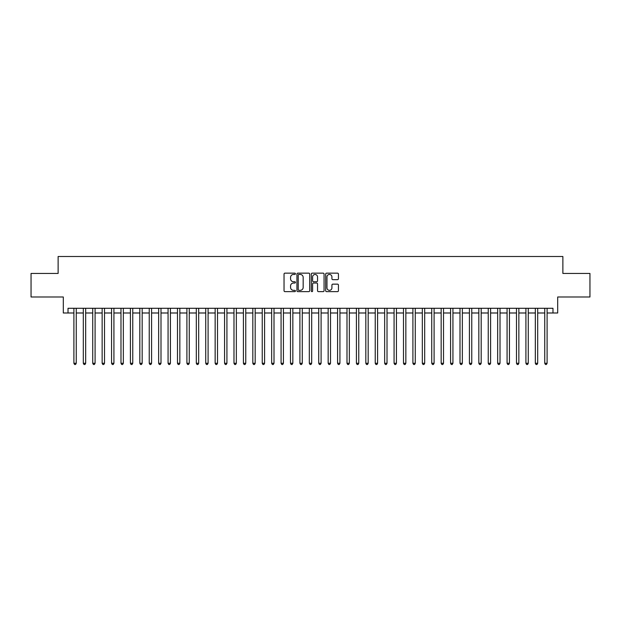 <?xml version="1.0" encoding="UTF-8"?>
<svg xmlns="http://www.w3.org/2000/svg" width="621" height="621" viewBox="0 0 621 621"><rect width="100%" height="100%" fill="white"/><g stroke="black" fill="none" stroke-linecap="round" stroke-linejoin="round"><path stroke-width="0.93" d="M295.433 273.791A0.644 0.644 0 0 0 294.789 273.147L284.961 273.147A0.924 0.924 0 0 0 284.038 274.071L284.038 290.706A0.924 0.924 0 0 0 284.961 291.637L294.789 291.637A0.644 0.644 0 0 0 295.433 290.985A0.644 0.644 0 0 0 294.789 290.341L293.516 290.341A2.958 2.958 0 0 1 290.558 287.383L290.558 285.994A2.958 2.958 0 0 1 293.516 283.036L294.789 283.036A0.644 0.644 0 0 0 295.433 282.392A0.644 0.644 0 0 0 294.789 281.74L293.516 281.74A2.958 2.958 0 0 1 290.558 278.782L290.558 277.401A2.958 2.958 0 0 1 293.516 274.443L294.789 274.443A0.644 0.644 0 0 0 295.433 273.791M337.514 279.66A0.924 0.924 0 0 0 338.437 278.736L338.437 274.071A0.924 0.924 0 0 0 337.514 273.147L326.607 273.147A0.924 0.924 0 0 0 325.683 274.071L325.683 290.706A0.924 0.924 0 0 0 326.607 291.637L337.514 291.637A0.924 0.924 0 0 0 338.437 290.706L338.437 285.07A0.924 0.924 0 0 0 337.514 284.146L332.848 284.146A0.924 0.924 0 0 0 331.925 285.07L331.925 287.865A2.476 2.476 0 0 1 329.448 290.341A2.476 2.476 0 0 1 326.98 287.865L326.98 276.912A2.476 2.476 0 0 1 329.448 274.443A2.476 2.476 0 0 1 331.925 276.912L331.925 278.736A0.924 0.924 0 0 0 332.848 279.66L337.514 279.66M68.015 312.992L68.015 308.288L552.985 308.288L552.985 312.992L557.697 312.992L557.697 296.985L589.95 296.985L589.95 273.442L562.874 273.442L562.874 256.496L58.126 256.496L58.126 273.442L31.05 273.442L31.05 296.985L63.303 296.985L63.303 312.992L73.899 312.992M309.693 274.071A0.924 0.924 0 0 0 308.769 273.147L297.863 273.147A0.924 0.924 0 0 0 296.939 274.071L296.939 290.706A0.924 0.924 0 0 0 297.863 291.637L308.769 291.637A0.924 0.924 0 0 0 309.693 290.706L309.693 274.071M312.231 273.147L323.137 273.147A0.924 0.924 0 0 1 324.061 274.071L324.061 290.706A0.924 0.924 0 0 1 323.137 291.637L318.472 291.637A0.924 0.924 0 0 1 317.548 290.706L317.548 283.96A0.924 0.924 0 0 0 316.625 283.036L313.527 283.036A0.924 0.924 0 0 0 312.604 283.96L312.604 290.985A0.644 0.644 0 0 1 311.959 291.637A0.644 0.644 0 0 1 311.307 290.985L311.307 274.071A0.924 0.924 0 0 1 312.231 273.147M76.251 312.992L83.315 312.992M85.667 312.992L92.731 312.992M95.083 312.992L102.147 312.992M104.507 312.992L111.563 312.992M113.922 312.992L120.986 312.992M123.338 312.992L130.402 312.992M132.754 312.992L139.818 312.992M142.17 312.992L149.234 312.992M151.586 312.992L158.65 312.992M161.002 312.992L168.066 312.992M170.426 312.992L177.482 312.992M179.842 312.992L186.905 312.992M189.258 312.992L196.321 312.992M198.673 312.992L205.737 312.992M208.089 312.992L215.153 312.992M217.505 312.992L224.569 312.992M226.921 312.992L233.985 312.992M236.345 312.992L243.401 312.992M245.761 312.992L252.825 312.992M255.177 312.992L262.241 312.992M264.593 312.992L271.656 312.992M274.008 312.992L281.072 312.992M283.424 312.992L290.488 312.992M292.84 312.992L299.904 312.992M302.264 312.992L309.32 312.992M311.68 312.992L318.736 312.992M321.096 312.992L328.16 312.992M330.512 312.992L337.576 312.992M339.928 312.992L346.992 312.992M349.344 312.992L356.407 312.992M358.759 312.992L365.823 312.992M368.175 312.992L375.239 312.992M377.599 312.992L384.655 312.992M387.015 312.992L394.079 312.992M396.431 312.992L403.495 312.992M405.847 312.992L412.911 312.992M415.263 312.992L422.327 312.992M424.679 312.992L431.742 312.992M434.095 312.992L441.158 312.992M443.518 312.992L450.574 312.992M452.934 312.992L459.998 312.992M462.35 312.992L469.414 312.992M471.766 312.992L478.83 312.992M481.182 312.992L488.246 312.992M490.598 312.992L497.662 312.992M500.014 312.992L507.078 312.992M509.437 312.992L516.493 312.992M518.853 312.992L525.917 312.992M528.269 312.992L535.333 312.992M537.685 312.992L544.749 312.992M547.101 312.992L552.985 312.992M298.88 274.443A0.644 0.644 0 0 0 298.227 275.087L298.227 289.689A0.644 0.644 0 0 0 298.88 290.341L300.215 290.341A2.958 2.958 0 0 0 303.172 287.383L303.172 277.401A2.958 2.958 0 0 0 300.215 274.443L298.88 274.443M317.548 276.958A2.476 2.476 0 0 0 315.072 274.49A2.476 2.476 0 0 0 312.604 276.958L312.604 280.816A0.924 0.924 0 0 0 313.527 281.74L316.625 281.74A0.924 0.924 0 0 0 317.548 280.816L317.548 276.958M76.251 308.288L76.251 363.285L73.899 363.285L73.899 308.288M76.251 363.285L75.545 364.504L74.605 364.504L73.899 363.285M85.667 308.288L85.667 363.285L83.315 363.285L83.315 308.288M85.667 363.285L84.961 364.504L84.021 364.504L83.315 363.285M95.083 308.288L95.083 363.285L92.731 363.285L92.731 308.288M95.083 363.285L94.376 364.504L93.437 364.504L92.731 363.285M104.507 308.288L104.507 363.285L102.147 363.285L102.147 308.288M104.507 363.285L103.8 364.504L102.853 364.504L102.147 363.285M113.922 308.288L113.922 363.285L111.563 363.285L111.563 308.288M113.922 363.285L113.216 364.504L112.269 364.504L111.563 363.285M123.338 308.288L123.338 363.285L120.986 363.285L120.986 308.288M123.338 363.285L122.632 364.504L121.685 364.504L120.986 363.285M132.754 308.288L132.754 363.285L130.402 363.285L130.402 308.288M132.754 363.285L132.048 364.504L131.109 364.504L130.402 363.285M142.17 308.288L142.17 363.285L139.818 363.285L139.818 308.288M142.17 363.285L141.464 364.504L140.525 364.504L139.818 363.285M151.586 308.288L151.586 363.285L149.234 363.285L149.234 308.288M151.586 363.285L150.88 364.504L149.94 364.504L149.234 363.285M161.002 308.288L161.002 363.285L158.65 363.285L158.65 308.288M161.002 363.285L160.296 364.504L159.356 364.504L158.65 363.285M170.426 308.288L170.426 363.285L168.066 363.285L168.066 308.288M170.426 363.285L169.719 364.504L168.772 364.504L168.066 363.285M179.842 308.288L179.842 363.285L177.482 363.285L177.482 308.288M179.842 363.285L179.135 364.504L178.188 364.504L177.482 363.285M189.258 308.288L189.258 363.285L186.905 363.285L186.905 308.288M189.258 363.285L188.551 364.504L187.604 364.504L186.905 363.285M198.673 308.288L198.673 363.285L196.321 363.285L196.321 308.288M198.673 363.285L197.967 364.504L197.028 364.504L196.321 363.285M208.089 308.288L208.089 363.285L205.737 363.285L205.737 308.288M208.089 363.285L207.383 364.504L206.444 364.504L205.737 363.285M217.505 308.288L217.505 363.285L215.153 363.285L215.153 308.288M217.505 363.285L216.799 364.504L215.86 364.504L215.153 363.285M226.921 308.288L226.921 363.285L224.569 363.285L224.569 308.288M226.921 363.285L226.215 364.504L225.276 364.504L224.569 363.285M236.345 308.288L236.345 363.285L233.985 363.285L233.985 308.288M236.345 363.285L235.638 364.504L234.691 364.504L233.985 363.285M245.761 308.288L245.761 363.285L243.401 363.285L243.401 308.288M245.761 363.285L245.054 364.504L244.107 364.504L243.401 363.285M255.177 308.288L255.177 363.285L252.825 363.285L252.825 308.288M255.177 363.285L254.47 364.504L253.523 364.504L252.825 363.285M264.593 308.288L264.593 363.285L262.241 363.285L262.241 308.288M264.593 363.285L263.886 364.504L262.947 364.504L262.241 363.285M274.008 308.288L274.008 363.285L271.656 363.285L271.656 308.288M274.008 363.285L273.302 364.504L272.363 364.504L271.656 363.285M283.424 308.288L283.424 363.285L281.072 363.285L281.072 308.288M283.424 363.285L282.718 364.504L281.779 364.504L281.072 363.285M292.84 308.288L292.84 363.285L290.488 363.285L290.488 308.288M292.84 363.285L292.134 364.504L291.195 364.504L290.488 363.285M302.264 308.288L302.264 363.285L299.904 363.285L299.904 308.288M302.264 363.285L301.558 364.504L300.611 364.504L299.904 363.285M311.68 308.288L311.68 363.285L309.32 363.285L309.32 308.288M311.68 363.285L310.974 364.504L310.026 364.504L309.32 363.285M321.096 308.288L321.096 363.285L318.736 363.285L318.736 308.288M321.096 363.285L320.389 364.504L319.442 364.504L318.736 363.285M330.512 308.288L330.512 363.285L328.16 363.285L328.16 308.288M330.512 363.285L329.805 364.504L328.866 364.504L328.16 363.285M339.928 308.288L339.928 363.285L337.576 363.285L337.576 308.288M339.928 363.285L339.221 364.504L338.282 364.504L337.576 363.285M349.344 308.288L349.344 363.285L346.992 363.285L346.992 308.288M349.344 363.285L348.637 364.504L347.698 364.504L346.992 363.285M358.759 308.288L358.759 363.285L356.407 363.285L356.407 308.288M358.759 363.285L358.053 364.504L357.114 364.504L356.407 363.285M368.175 308.288L368.175 363.285L365.823 363.285L365.823 308.288M368.175 363.285L367.477 364.504L366.53 364.504L365.823 363.285M377.599 308.288L377.599 363.285L375.239 363.285L375.239 308.288M377.599 363.285L376.893 364.504L375.946 364.504L375.239 363.285M387.015 308.288L387.015 363.285L384.655 363.285L384.655 308.288M387.015 363.285L386.309 364.504L385.362 364.504L384.655 363.285M396.431 308.288L396.431 363.285L394.079 363.285L394.079 308.288M396.431 363.285L395.724 364.504L394.785 364.504L394.079 363.285M405.847 308.288L405.847 363.285L403.495 363.285L403.495 308.288M405.847 363.285L405.14 364.504L404.201 364.504L403.495 363.285M415.263 308.288L415.263 363.285L412.911 363.285L412.911 308.288M415.263 363.285L414.556 364.504L413.617 364.504L412.911 363.285M424.679 308.288L424.679 363.285L422.327 363.285L422.327 308.288M424.679 363.285L423.972 364.504L423.033 364.504L422.327 363.285M434.095 308.288L434.095 363.285L431.742 363.285L431.742 308.288M434.095 363.285L433.396 364.504L432.449 364.504L431.742 363.285M443.518 308.288L443.518 363.285L441.158 363.285L441.158 308.288M443.518 363.285L442.812 364.504L441.865 364.504L441.158 363.285M452.934 308.288L452.934 363.285L450.574 363.285L450.574 308.288M452.934 363.285L452.228 364.504L451.281 364.504L450.574 363.285M462.35 308.288L462.35 363.285L459.998 363.285L459.998 308.288M462.35 363.285L461.644 364.504L460.704 364.504L459.998 363.285M471.766 308.288L471.766 363.285L469.414 363.285L469.414 308.288M471.766 363.285L471.06 364.504L470.12 364.504L469.414 363.285M481.182 308.288L481.182 363.285L478.83 363.285L478.83 308.288M481.182 363.285L480.475 364.504L479.536 364.504L478.83 363.285M490.598 308.288L490.598 363.285L488.246 363.285L488.246 308.288M490.598 363.285L489.891 364.504L488.952 364.504L488.246 363.285M500.014 308.288L500.014 363.285L497.662 363.285L497.662 308.288M500.014 363.285L499.315 364.504L498.368 364.504L497.662 363.285M509.437 308.288L509.437 363.285L507.078 363.285L507.078 308.288M509.437 363.285L508.731 364.504L507.784 364.504L507.078 363.285M518.853 308.288L518.853 363.285L516.493 363.285L516.493 308.288M518.853 363.285L518.147 364.504L517.2 364.504L516.493 363.285M528.269 308.288L528.269 363.285L525.917 363.285L525.917 308.288M528.269 363.285L527.563 364.504L526.624 364.504L525.917 363.285M537.685 308.288L537.685 363.285L535.333 363.285L535.333 308.288M537.685 363.285L536.979 364.504L536.039 364.504L535.333 363.285M547.101 308.288L547.101 363.285L544.749 363.285L544.749 308.288M547.101 363.285L546.395 364.504L545.455 364.504L544.749 363.285"/></g></svg>
